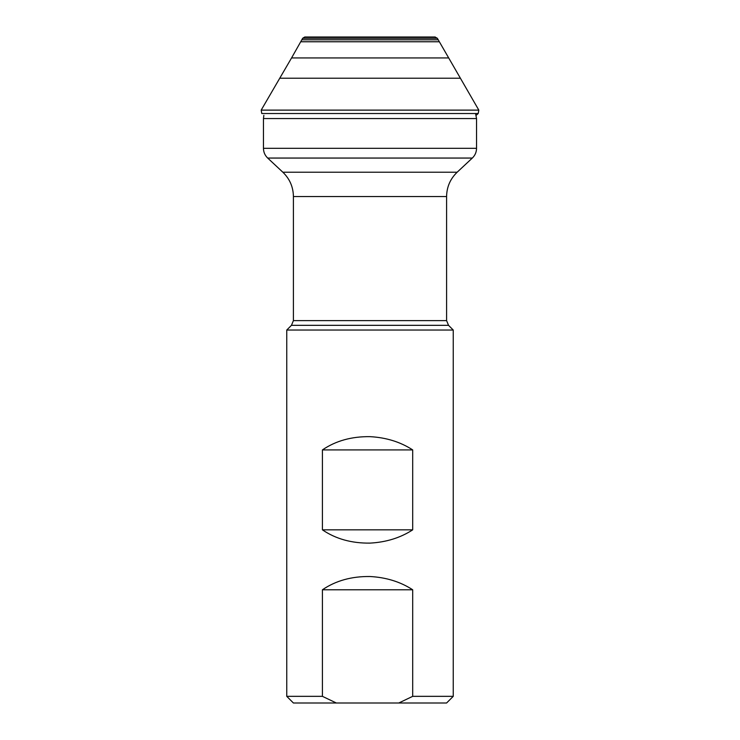 <?xml version="1.0" encoding="UTF-8"?>
<svg xmlns="http://www.w3.org/2000/svg" width="740" height="740" viewBox="0 0 740 740"><rect width="100%" height="100%" fill="white"/><g stroke="black" fill="none" stroke-linecap="round" stroke-linejoin="round"><path stroke-width="1.11" d="M336.339 703L293.41 703L286.75 696.34L322.418 696.34L336.339 703L446.59 703L453.25 696.34L412.698 696.34L398.777 703M322.418 589.78L412.698 589.78C400.433 581.807 386.197 577.385 370 576.515C351.611 576.275 335.747 580.697 322.418 589.78L322.418 696.34M412.698 589.78L412.698 696.34M457.163 172.207L472.314 158.055L267.686 158.055L282.837 172.207L457.163 172.207C450.272 178.858 446.747 186.97 446.59 196.544L446.59 320.624L293.41 320.624L291.458 325.332L448.542 325.332L453.25 330.04L286.75 330.04L286.75 696.34M370 543.114C351.611 543.345 335.747 538.923 322.418 529.84L412.698 529.84C400.433 537.813 386.197 542.235 370 543.114M322.418 449.92L412.698 449.92C400.433 441.947 386.197 437.525 370 436.656C351.611 436.415 335.747 440.837 322.418 449.92L322.418 529.84M412.698 449.92L412.698 529.84M446.59 196.544L293.41 196.544L293.41 320.624M267.686 158.055C264.929 155.391 263.514 152.144 263.459 148.315L476.541 148.315L476.541 118.557L475.561 113.525M263.459 148.315L263.459 118.557L476.541 118.557M448.44 57.942L291.56 57.942L261.183 110.121L261.793 113.525L478.207 113.525L478.817 110.121L437.34 38.277L434.963 37.009M460.132 78.218L279.868 78.218M438.182 39.803L301.818 39.803L300.718 41.764L439.283 41.764M435.25 37.009L304.75 37.009L302.66 38.277L437.34 38.277M478.817 110.121L261.183 110.121M453.25 330.04L453.25 696.34M291.458 325.332L286.75 330.04M446.59 320.624L448.542 325.332M282.837 172.207C289.729 178.858 293.253 186.97 293.41 196.544M472.314 158.055C475.071 155.391 476.486 152.144 476.541 148.315M263.459 118.557L263.856 115.32M300.718 41.764L291.56 57.942M302.66 38.277L301.818 39.803M305.037 37.009L435.102 37M476.144 115.32L478.207 113.525"/></g></svg>
